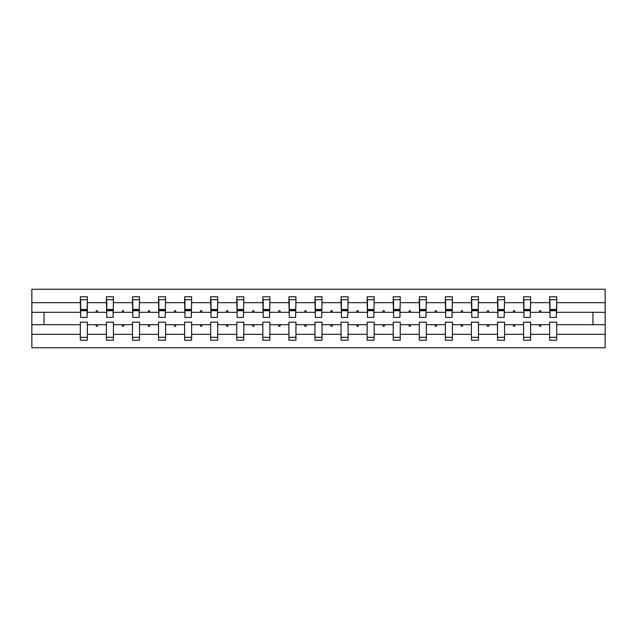 <?xml version="1.0" encoding="UTF-8"?>
<svg xmlns="http://www.w3.org/2000/svg" width="637" height="637" viewBox="0 0 637 637"><rect width="100%" height="100%" fill="white"/><g stroke="black" fill="none" stroke-linecap="round" stroke-linejoin="round"><path stroke-width="0.96" d="M549.659 334.337L530.605 334.337L530.605 322.179L523.582 322.179L523.582 334.337L504.528 334.337L504.528 322.179L497.513 322.179L497.513 334.337L478.459 334.337L478.459 322.179L471.436 322.179L471.436 334.337L452.381 334.337L452.381 322.179L445.359 322.179L445.359 334.337L426.304 334.337L426.304 322.179L419.289 322.179L419.289 334.337L400.235 334.337L400.235 322.179L393.212 322.179L393.212 334.337L374.158 334.337L374.158 322.179L367.135 322.179L367.135 334.337L348.081 334.337L348.081 322.179L341.066 322.179L341.066 334.337L322.011 334.337L322.011 322.179L314.989 322.179L314.989 334.337L295.934 334.337L295.934 322.179L288.919 322.179L288.919 334.337L269.865 334.337L269.865 322.179L262.842 322.179L262.842 334.337L243.788 334.337L243.788 322.179L236.765 322.179L236.765 334.337L217.711 334.337L217.711 322.179L210.696 322.179L210.696 334.337L191.641 334.337L191.641 322.179L184.619 322.179L184.619 334.337L165.564 334.337L165.564 322.179L158.541 322.179L158.541 334.337L139.487 334.337L139.487 322.179L132.472 322.179L132.472 334.337L113.418 334.337L113.418 322.179L106.395 322.179L106.395 324.687L87.341 324.687L87.341 322.179L80.318 322.179L80.318 334.337L31.85 334.337L31.85 347.746L605.15 347.746L605.15 334.337L556.682 334.337L556.682 340.23L549.659 340.23L549.659 324.687L539.109 324.687L539.714 326.359L540.55 326.359L541.155 324.687M556.682 334.337L556.682 322.179L549.659 322.179L549.659 324.687M605.15 334.337L605.15 312.313L556.682 312.313L556.682 296.77L549.659 296.77L549.659 302.663L530.605 302.663L530.271 314.821M549.994 314.821L549.659 302.663M523.582 334.337L523.582 340.23L530.605 340.23L530.605 334.337M530.605 302.663L530.605 296.77L523.582 296.77L523.582 302.663L504.528 302.663L504.193 314.821M523.917 314.821L523.582 302.663M497.513 334.337L497.513 340.23L504.528 340.23L504.528 334.337M504.528 302.663L504.528 296.77L497.513 296.77L497.513 302.663L478.459 302.663L478.124 314.821M497.847 314.821L497.513 302.663M471.436 334.337L471.436 340.23L478.459 340.23L478.459 334.337M478.459 302.663L478.459 296.77L471.436 296.77L471.436 302.663L452.381 302.663L452.047 314.821M471.77 314.821L471.436 302.663M445.359 334.337L445.359 340.23L452.381 340.23L452.381 334.337M452.381 302.663L452.381 296.77L445.359 296.77L445.359 302.663L426.304 302.663L425.97 314.821M445.693 314.821L445.359 302.663M419.289 334.337L419.289 340.23L426.304 340.23L426.304 334.337M426.304 302.663L426.304 296.77L419.289 296.77L419.289 302.663L400.235 302.663L399.901 314.821M419.624 314.821L419.289 302.663M393.212 334.337L393.212 340.23L400.235 340.23L400.235 334.337M400.235 302.663L400.235 296.77L393.212 296.77L393.212 302.663L374.158 302.663L373.823 314.821M393.547 314.821L393.212 302.663M367.135 334.337L367.135 340.23L374.158 340.23L374.158 334.337M374.158 302.663L374.158 296.77L367.135 296.77L367.135 302.663L348.081 302.663L347.746 314.821M367.469 314.821L367.135 302.663M341.066 334.337L341.066 340.23L348.081 340.23L348.081 334.337M348.081 302.663L348.081 296.77L341.066 296.77L341.066 302.663L322.011 302.663L321.677 314.821M341.4 314.821L341.066 302.663M314.989 334.337L314.989 340.23L322.011 340.23L322.011 334.337M322.011 302.663L322.011 296.77L314.989 296.77L314.989 302.663L295.934 302.663L295.6 314.821M315.323 314.821L314.989 302.663M288.919 334.337L288.919 340.23L295.934 340.23L295.934 334.337M295.934 302.663L295.934 296.77L288.919 296.77L288.919 302.663L269.865 302.663L269.531 314.821M289.254 314.821L288.919 302.663M262.842 334.337L262.842 340.23L269.865 340.23L269.865 334.337M269.865 302.663L269.865 296.77L262.842 296.77L262.842 302.663L243.788 302.663L243.453 314.821M263.177 314.821L262.842 302.663M236.765 334.337L236.765 340.23L243.788 340.23L243.788 334.337M243.788 302.663L243.788 296.77L236.765 296.77L236.765 302.663L217.711 302.663L217.376 314.821M237.099 314.821L236.765 302.663M210.696 334.337L210.696 340.23L217.711 340.23L217.711 334.337M217.711 302.663L217.711 296.77L210.696 296.77L210.696 302.663L191.641 302.663L191.307 314.821M211.03 314.821L210.696 302.663M184.619 334.337L184.619 340.23L191.641 340.23L191.641 334.337M191.641 302.663L191.641 296.77L184.619 296.77L184.619 302.663L165.564 302.663L165.23 314.821M184.953 314.821L184.619 302.663M158.541 334.337L158.541 340.23L165.564 340.23L165.564 334.337M165.564 302.663L165.564 296.77L158.541 296.77L158.541 302.663L139.487 302.663L139.153 314.821M158.876 314.821L158.541 302.663M132.472 334.337L132.472 340.23L139.487 340.23L139.487 334.337M139.487 302.663L139.487 296.77L132.472 296.77L132.472 302.663L113.418 302.663L113.083 314.821M132.807 314.821L132.472 302.663M113.418 334.337L113.418 340.23L106.395 340.23L106.395 324.687M113.418 302.663L113.418 296.77L106.395 296.77L106.395 302.663L87.341 302.663L87.341 296.77L80.318 296.77L80.318 302.663L31.85 302.663L31.85 289.254L605.15 289.254L605.15 302.663L556.682 302.663M106.729 314.821L106.395 302.663M80.318 334.337L80.318 340.23L87.341 340.23L87.341 324.687M80.652 314.821L80.318 302.663M556.682 312.313L556.348 314.821M106.395 334.337L87.341 334.337M539.109 324.687L530.605 324.687M549.659 312.313L541.155 312.313L540.55 310.641L539.714 310.641L539.109 312.313L530.605 312.313M539.109 312.313L541.155 312.313M513.032 324.687L513.637 326.359L514.473 326.359L515.086 324.687L504.528 324.687M523.582 324.687L515.086 324.687M523.582 312.313L515.086 312.313L514.473 310.641L513.637 310.641L513.032 312.313L504.528 312.313M513.032 312.313L515.086 312.313M486.955 324.687L487.568 326.359L488.404 326.359L489.009 324.687L478.459 324.687M497.513 324.687L489.009 324.687M497.513 312.313L489.009 312.313L488.404 310.641L487.568 310.641L486.955 312.313L478.459 312.313M486.955 312.313L489.009 312.313M460.885 324.687L461.491 326.359L462.327 326.359L462.932 324.687L452.381 324.687M471.436 324.687L462.932 324.687M471.436 312.313L462.932 312.313L462.327 310.641L461.491 310.641L460.885 312.313L452.381 312.313M460.885 312.313L462.932 312.313M434.808 324.687L435.413 326.359L436.249 326.359L436.863 324.687L426.304 324.687M445.359 324.687L436.863 324.687M445.359 312.313L436.863 312.313L436.249 310.641L435.413 310.641L434.808 312.313L426.304 312.313M434.808 312.313L436.863 312.313M408.731 324.687L409.344 326.359L410.18 326.359L410.785 324.687L400.235 324.687M419.289 324.687L410.785 324.687M419.289 312.313L410.785 312.313L410.18 310.641L409.344 310.641L408.731 312.313L400.235 312.313M408.731 312.313L410.785 312.313M382.662 324.687L383.267 326.359L384.103 326.359L384.708 324.687L374.158 324.687M393.212 324.687L384.708 324.687M393.212 312.313L384.708 312.313L384.103 310.641L383.267 310.641L382.662 312.313L374.158 312.313M382.662 312.313L384.708 312.313M356.585 324.687L357.19 326.359L358.026 326.359L358.639 324.687L348.081 324.687M367.135 324.687L358.639 324.687M367.135 312.313L358.639 312.313L358.026 310.641L357.19 310.641L356.585 312.313L348.081 312.313M356.585 312.313L358.639 312.313M330.507 324.687L331.121 326.359L331.957 326.359L332.562 324.687L322.011 324.687M341.066 324.687L332.562 324.687M341.066 312.313L332.562 312.313L331.957 310.641L331.121 310.641L330.507 312.313L322.011 312.313M330.507 312.313L332.562 312.313M304.438 324.687L305.043 326.359L305.879 326.359L306.493 324.687L295.934 324.687M314.989 324.687L306.493 324.687M314.989 312.313L306.493 312.313L305.879 310.641L305.043 310.641L304.438 312.313L295.934 312.313M304.438 312.313L306.493 312.313M278.361 324.687L278.974 326.359L279.81 326.359L280.415 324.687L269.865 324.687M288.919 324.687L280.415 324.687M288.919 312.313L280.415 312.313L279.81 310.641L278.974 310.641L278.361 312.313L269.865 312.313M278.361 312.313L280.415 312.313M252.292 324.687L252.897 326.359L253.733 326.359L254.338 324.687L243.788 324.687M262.842 324.687L254.338 324.687M262.842 312.313L254.338 312.313L253.733 310.641L252.897 310.641L252.292 312.313L243.788 312.313M252.292 312.313L254.338 312.313M226.215 324.687L226.82 326.359L227.656 326.359L228.269 324.687L217.711 324.687M236.765 324.687L228.269 324.687M236.765 312.313L228.269 312.313L227.656 310.641L226.82 310.641L226.215 312.313L217.711 312.313M226.215 312.313L228.269 312.313M200.137 324.687L200.751 326.359L201.587 326.359L202.192 324.687L191.641 324.687M210.696 324.687L202.192 324.687M210.696 312.313L202.192 312.313L201.587 310.641L200.751 310.641L200.137 312.313L191.641 312.313M200.137 312.313L202.192 312.313M174.068 324.687L174.673 326.359L175.509 326.359L176.115 324.687L165.564 324.687M184.619 324.687L176.115 324.687M184.619 312.313L176.115 312.313L175.509 310.641L174.673 310.641L174.068 312.313L165.564 312.313M174.068 312.313L176.115 312.313M147.991 324.687L148.596 326.359L149.432 326.359L150.045 324.687L139.487 324.687M158.541 324.687L150.045 324.687M158.541 312.313L150.045 312.313L149.432 310.641L148.596 310.641L147.991 312.313L139.487 312.313M147.991 312.313L150.045 312.313M121.914 324.687L122.527 326.359L123.363 326.359L123.968 324.687L113.418 324.687M132.472 324.687L123.968 324.687M132.472 312.313L123.968 312.313L123.363 310.641L122.527 310.641L121.914 312.313L113.418 312.313M121.914 312.313L123.968 312.313M95.845 324.687L96.45 326.359L97.286 326.359L97.891 324.687M106.395 312.313L97.891 312.313L97.286 310.641L96.45 310.641L95.845 312.313L87.341 312.313L87.341 302.663M95.845 312.313L97.891 312.313M87.341 312.313L87.006 314.821M80.318 324.687L31.85 324.687L31.85 302.663M31.85 334.337L31.85 324.687M80.318 312.313L31.85 312.313M605.15 312.313L605.15 302.663M44.049 324.687L44.049 312.313M592.951 312.313L592.951 324.687L556.682 324.687M605.15 324.687L592.951 324.687M80.652 310.729L80.652 299.693L87.341 299.693L87.006 317.417L80.652 317.417L80.652 310.729L87.006 310.729M80.318 337.307L87.341 337.307M106.729 310.729L106.729 299.693L113.418 299.693L113.083 317.417L106.729 317.417L106.729 310.729L113.083 310.729M106.395 337.307L113.418 337.307M132.807 310.729L132.807 299.693L139.487 299.693L139.153 317.417L132.807 317.417L132.807 310.729L139.153 310.729M132.472 337.307L139.487 337.307M158.876 310.729L158.876 299.693L165.564 299.693L165.23 317.417L158.876 317.417L158.876 310.729L165.23 310.729M158.541 337.307L165.564 337.307M184.953 310.729L184.953 299.693L191.641 299.693L191.307 317.417L184.953 317.417L184.953 310.729L191.307 310.729M184.619 337.307L191.641 337.307M211.03 310.729L211.03 299.693L217.711 299.693L217.376 317.417L211.03 317.417L211.03 310.729L217.376 310.729M210.696 337.307L217.711 337.307M237.099 310.729L237.099 299.693L243.788 299.693L243.453 317.417L237.099 317.417L237.099 310.729L243.453 310.729M236.765 337.307L243.788 337.307M263.177 310.729L263.177 299.693L269.865 299.693L269.531 317.417L263.177 317.417L263.177 310.729L269.531 310.729M262.842 337.307L269.865 337.307M289.254 310.729L289.254 299.693L295.934 299.693L295.6 317.417L289.254 317.417L289.254 310.729L295.6 310.729M288.919 337.307L295.934 337.307M315.323 310.729L315.323 299.693L322.011 299.693L321.677 317.417L315.323 317.417L315.323 310.729L321.677 310.729M314.989 337.307L322.011 337.307M341.4 310.729L341.4 299.693L348.081 299.693L347.746 317.417L341.4 317.417L341.4 310.729L347.746 310.729M341.066 337.307L348.081 337.307M367.469 310.729L367.469 299.693L374.158 299.693L373.823 317.417L367.469 317.417L367.469 310.729L373.823 310.729M367.135 337.307L374.158 337.307M393.547 310.729L393.547 299.693L400.235 299.693L399.901 317.417L393.547 317.417L393.547 310.729L399.901 310.729M393.212 337.307L400.235 337.307M419.624 310.729L419.624 299.693L426.304 299.693L425.97 317.417L419.624 317.417L419.624 310.729L425.97 310.729M419.289 337.307L426.304 337.307M445.693 310.729L445.693 299.693L452.381 299.693L452.047 317.417L445.693 317.417L445.693 310.729L452.047 310.729M445.359 337.307L452.381 337.307M471.77 310.729L471.77 299.693L478.459 299.693L478.124 317.417L471.77 317.417L471.77 310.729L478.124 310.729M471.436 337.307L478.459 337.307M497.847 310.729L497.847 299.693L504.528 299.693L504.193 317.417L497.847 317.417L497.847 310.729L504.193 310.729M497.513 337.307L504.528 337.307M523.917 310.729L523.917 299.693L530.605 299.693L530.271 317.417L523.917 317.417L523.917 310.729L530.271 310.729M523.582 337.307L530.605 337.307M549.994 310.729L549.994 299.693L556.682 299.693L556.348 317.417L549.994 317.417L549.994 310.729L556.348 310.729M549.659 337.307L556.682 337.307M80.652 309.725L87.006 309.725M106.729 309.725L113.083 309.725M132.807 309.725L139.153 309.725M158.876 309.725L165.23 309.725M184.953 309.725L191.307 309.725M211.03 309.725L217.376 309.725M237.099 309.725L243.453 309.725M263.177 309.725L269.531 309.725M289.254 309.725L295.6 309.725M315.323 309.725L321.677 309.725M341.4 309.725L347.746 309.725M367.469 309.725L373.823 309.725M393.547 309.725L399.901 309.725M419.624 309.725L425.97 309.725M445.693 309.725L452.047 309.725M471.77 309.725L478.124 309.725M497.847 309.725L504.193 309.725M523.917 309.725L530.271 309.725M549.994 309.725L556.348 309.725M80.652 309.471L87.006 309.471M106.729 309.471L113.083 309.471M132.807 309.471L139.153 309.471M158.876 309.471L165.23 309.471M184.953 309.471L191.307 309.471M211.03 309.471L217.376 309.471M237.099 309.471L243.453 309.471M263.177 309.471L269.531 309.471M289.254 309.471L295.6 309.471M315.323 309.471L321.677 309.471M341.4 309.471L347.746 309.471M367.469 309.471L373.823 309.471M393.547 309.471L399.901 309.471M419.624 309.471L425.97 309.471M445.693 309.471L452.047 309.471M471.77 309.471L478.124 309.471M497.847 309.471L504.193 309.471M523.917 309.471L530.271 309.471M549.994 309.471L556.348 309.471"/></g></svg>
